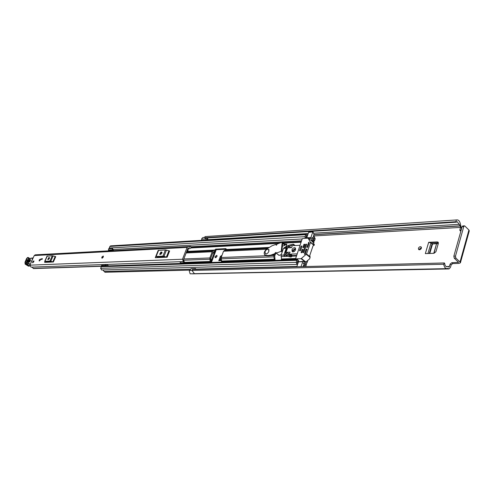 <?xml version="1.0" encoding="UTF-8"?>
<svg xmlns="http://www.w3.org/2000/svg" width="494" height="494" viewBox="0 0 494 494"><rect width="100%" height="100%" fill="white"/><g stroke="black" fill="none" stroke-linecap="round" stroke-linejoin="round"><path stroke-width="0.74" d="M418.399 248.297L418.659 249.55C419.776 250.05 420.69 249.594 421.407 248.173L421.147 246.926C420.036 246.426 419.116 246.883 418.399 248.297M421.462 247.531L419.344 249.149L419.289 249.797M217.082 255.997L215.859 257.683M221.04 258.084L220.268 259.943M460.766 230.76L460.038 230.797L459.84 229.864L460.766 230.76L461.452 228.314L460.346 223.819C459.753 221.275 458.698 219.972 457.178 219.898L205.022 236.595L457.178 219.898M452.757 263.58L458.938 263.426L460.402 262.82L460.025 261.974L455.857 258.078L454.221 258.127L458.525 262.326L451.812 262.709L452.757 263.58L451.164 264.87L450.454 267.39L449.04 268.946L447.867 268.372L446.903 268.643C445.267 268.477 444.205 267.013 443.711 264.253L191.968 270.453L192.512 269.471L444.242 262.969L443.711 264.253M427.928 253.527L431.003 243.005L438.406 242.826M215.026 256.54L215.162 257.664L216.977 256.46L216.841 255.336L215.026 256.54M211.166 262.11L211.574 260.394L210.994 260.412M210.716 259.245L211.833 259.202L214.161 253.058L212.71 253.126M211.833 259.202L211.574 260.394M437.289 241.912L438.172 242.239L438.351 243.363L435.93 251.724L433.985 253.311L425.34 253.613L428.656 242.307L437.289 241.912L438.042 242.789M221.349 259.906L219.651 259.968L218.768 260.727L220.404 256.38L221.114 256.942L221.707 256.077M221.997 255.305L220.404 256.38M281.524 258.875L281.092 260.122M211.426 262.462L215.946 250.526L215.335 251.02M451.164 264.87L450.213 264L448.99 267.087L447.811 266.513L446.854 266.779C445.674 266.63 444.964 265.537 444.717 263.5L444.242 262.969M450.213 264L451.812 262.709M456.234 220.244L456.03 221.88L456.339 222.189L457.296 221.726L460.254 225.98L460.531 227.413L459.84 229.864M201.589 240.337L201.836 238.509L202.997 237.515L204.664 237.41M205.924 240.072L206.276 238.009M207.813 238.793L207.103 238.917L206.986 240.004M192.061 273.855L449.04 268.946M194.309 273.67L446.903 268.643M190.091 273.756L189.276 271.008L191.147 268.582L195.482 268.464L196.099 269.366M207.109 238.911L207.857 238.868L207.029 237.96M190.073 273.812L194.475 273.719L191.968 270.453M455.974 221.72L204.744 237.731L205.022 236.595M204.744 237.731L456.03 221.88M444.347 262.956L192.512 269.471M454.221 258.127L453.844 256.17L455.48 256.12L463.78 226.555L464.416 225.832L464.848 226.017L468.917 230.019L469.275 230.908L460.414 262.789M455.48 256.12L455.857 258.078M463.78 226.555L462.149 226.647L453.844 256.17M462.149 226.647L462.785 225.931L464.416 225.832M205.238 238.034L204.8 237.855M444.372 262.95L192.666 269.458M194.704 269.403L195.482 268.464M213.112 252.168L214.723 252.094L215.668 251.008M211.463 262.098L211.407 262.462M214.723 252.094L214.161 253.058M221.633 256.275L219.978 259.955L221.114 256.942M431.003 243.005L428.656 242.307M431.132 243.104L432.553 243.987L436.585 243.647L433.781 253.317M433.998 253.311L436.585 243.647M436.795 243.653L438.221 243.82M101.881 258.127L101.838 257.108L103.271 256.028L103.314 257.041L102.141 258.208L103.302 256.046M39.359 260.999L40.434 259.017L39.359 260.999M32.795 262.808L33.858 260.838L32.795 262.808M108.748 265.914L106.488 264.401L105.136 265.513L101.468 265.642L102.536 264.586L31.005 267.149L29.912 265.161L34.253 255.552L35.21 254.842L188.128 246.562L189.628 247.284L190.74 246.364L191.406 247.463L190.752 248.155L189.684 248.686L188.016 248.161M180.421 263.506L180.452 262.894L183.953 262.771L182.484 259.233L187.103 247.426L188.128 246.562M47.035 256.207L52.284 255.744L55.742 256.633L53.364 261.999L44.645 262.363L44.787 262.048M167.139 257.201L155.27 257.701L156.129 256.454L162.897 256.158L165.385 249.921L169.621 250.952L167.139 257.201L166.416 257.084L168.899 250.835M41.564 258.689L42.398 258.652L42.046 259.43L41.212 259.467L41.564 258.689L42.2 259.084M184.991 263.351L183.435 259.9L188.041 248.093L188.412 248.136M183.169 261.573L106.784 264.438M33.425 268.575L101.641 266.291L33.425 268.575L32.11 267.112M187.522 249.427L188.233 249.748L187.763 250.791L186.967 250.847M186.991 250.779L187.51 250.816M183.953 262.771L183.929 263.388M45.831 262.314L45.744 261.919M45.744 261.894L50.796 261.653L52.154 262.048M48.406 259.511L49.456 257.578L48.795 257.559L47.751 259.498L48.406 259.511M49.579 258.134L48.511 259.498M53.364 261.999L52.796 261.894L55.167 256.528M53.142 255.892L50.765 261.252L52.796 261.894M50.765 261.252L49.906 261.098L52.284 255.744M47.307 255.997L44.935 261.314L49.906 261.098M44.935 261.314L44.645 262.363M156.882 257.633L156.95 257.139M156.944 257.152L163.835 256.812L165.484 257.269M160.618 254.336L161.822 252.107L160.871 252.064L159.667 254.293L160.618 254.336M162.02 252.706L160.408 254.342M166.466 250.094L163.977 256.337L166.416 257.084M163.977 256.337L162.897 256.158M155.27 257.701L155.672 256.695M155.709 256.602L158.173 250.464L165.385 249.921M187.177 246.617L190.74 246.364M180.452 262.894L179.865 261.783L183.367 261.653M26.207 262.691L28.788 262.431C30.443 261.283 30.887 260.258 30.109 259.369L27.528 259.64C25.886 260.783 25.447 261.795 26.207 262.691L27.608 260.357L30.418 260.159M30.109 264.722L29.072 263.456L25.54 263.53L25.033 262.135L27.423 257.677L28.51 258.726L32.857 258.096L30.295 264.309M29.788 265.957L25.984 264.006L25.774 263.426M33.203 257.868L32.159 258.171M29.523 261.906L27.818 262.079L28.047 261.554L30.011 261.351M30.387 260.585L27.967 260.838L27.065 262.308M32.641 261.832L33.858 260.838L33.851 261.777L32.635 262.771L32.641 261.832M39.199 260.017L40.434 259.017L40.434 259.961L39.199 260.962L39.199 260.017M274.238 254.521L273.837 256.855L274.368 259.208L274.09 260.357M210.191 262.505L209.857 257.954L212.216 251.755L212.945 250.933L214.538 250.291L215.643 249.143L225.832 248.636L225.857 249.748L223.529 251.23L221.17 257.51L221.621 261.048L221.164 262.135M275.411 254.101L274.713 256.071L275.127 260.319M211.049 262.475L210.654 258.529L213.007 252.335L215.538 250.631L214.81 249.89M300.939 266.661L302.976 261.4L304.526 262.295L306.002 262.456L306.373 261.647M281.265 260.116L281.543 258.961L281.08 255.17L283.445 248.451L286.001 246.617L286.884 244.092L283.426 244.011M303.927 263.821L305.644 263.771L304.946 265.84L303.291 263.222L306.045 263.808L306.953 262.962L307.824 260.394M312.98 242.233L313.134 241.239L311.183 238.435L308.75 238.571M286.736 244.518L284.229 244.641M313.61 243.381L314.005 242.221L313.536 240.059L312.06 237.54L314.338 238.034L313.69 240.146L314.493 240.8L314.011 240.825M226.159 249.248L216.434 249.717L215.6 250.47M189.875 270.119L104.981 272.25L102.795 269.946M299.006 261.53L297.678 259.56L296.869 260.307L296.165 262.351L297.073 264.438L297.629 264.29L296.783 266.766M304.113 266.575L303.569 265.167L303.081 266.606M302.624 261.727L298.469 261.857L298.296 262.357L297.728 260.918L296.987 262.993L298.098 262.932L297.629 264.29M298.469 261.857L302.976 261.4M314.493 240.8L315.178 238.775L314.264 236.694L313.245 236.799L314.017 234.551L313.066 231.828L308.589 232.402L307.558 235.397L306.459 233.958L305.706 234.675L305.014 236.675L305.206 238.33M307.558 235.397L307.101 236.731L306.508 235.329L305.86 237.416L306.91 237.287L306.743 237.781L310.893 237.546L311.183 238.435M306.718 238.244L306.743 237.781M107.21 265.97L106.525 265.476L105.253 265.945L101.579 266.075L101.468 265.642M113.953 250.582L113.003 249.976L112.613 248.47L108.587 248.803L112.613 248.47M305.644 263.771L306.459 264.407L305.737 266.532M312.739 232.143L310.893 237.546M109.118 248.667L109.878 246.438L110.607 245.87L306.459 233.958M101.696 269.94L100.622 268.347L101.301 266.735L102.073 266.143L297.678 259.56M108.661 250.866L108.587 248.803M112.268 248.593L112.342 250.668M112.058 249.791L108.377 249.995M106.21 264.457L102.814 264.531L106.488 264.401M105.136 265.513L105.253 265.945M102.147 264.735L105.815 264.605M307.101 236.731L306.91 237.287M308.589 232.402L309.139 232.168M298.296 262.357L298.098 262.932M287.576 247.939L286.872 247.969L285.297 252.465L286.001 252.434M299.5 250.693L300.513 250.649L302.093 246.068L301.081 246.117L299.5 250.693M295.61 249.575L295.387 249.242L293.442 250.409L293.979 251.619M291.96 249.859L292.25 251.699C293.541 252.181 294.646 251.514 295.566 249.698L295.276 247.871C293.992 247.389 292.886 248.05 291.96 249.859M295.585 248.26L292.695 250.446L292.683 251.891M306.793 247.228L307.725 247.185L309.158 242.992L308.843 242.251L306.793 247.228L307.107 247.482M308.12 238.17L310.479 242.486L306.552 253.978L301.074 258.708L295.542 258.837L302.149 239.028L302.785 238.466L308.12 238.17M310.479 242.486L313.999 245.339L314.394 244.802L312.628 241.745M306.996 249.217L306.379 249.118L306.916 249.544M306.774 249.97L306.052 249.396L304.428 254.151L304.755 254.33L305.545 253.57L306.842 249.093M305.613 262.203L309.621 258.856L310.102 257.399L309.794 255.392L313.073 245.746L313.999 245.339M304.588 245.024L303.878 244.456L303.001 247.673L303.785 247.371L304.804 244.407L304.205 244.172L304.736 244.598M302.834 250.137L302.118 249.569L301.099 252.545L302.019 252.502L303.044 249.532L302.445 249.291L302.976 249.717M306.441 244.938L305.724 244.363L302.946 252.465L303.872 252.428L306.651 244.314L306.052 244.079L306.583 244.511M306.052 249.396L306.379 249.118M303.878 244.456L304.205 244.172M302.118 249.569L302.445 249.291M305.724 244.363L306.052 244.079M294.585 251.174L295.313 250.267M288.533 254.41L288.768 253.743L289.515 253.712M290.88 247.692L291.701 247.438M296.486 255.417L292.325 255.571L291.052 257.071L287.44 256.281L285.223 256.367L283.871 255.225M299.982 245.29L293.442 245.611L293.189 244.184L288.484 245.333L285.149 254.861L287.44 256.281M286.798 246.883L287.076 246.098L288.484 245.333M287.076 246.098L283.797 255.435L285.149 254.861M285.594 254.848L289.2 255.633L290.478 254.126L297.024 253.867M289.212 254.571L290.052 252.175L286.921 252.304L286.366 253.897L289.212 254.571M292.454 245.271L289.052 246.216L288.496 247.803L291.627 247.655L292.454 245.271M290.886 247.661L289.052 246.216M288.768 253.743L286.921 252.304M276.016 252.872L275.658 253.453L275.102 253.027L274.806 253.706L270.749 255.132L268.094 255.546L264.852 255.126C263.568 253.348 264.179 251.347 266.68 249.118L271.873 245.839L275.905 244.363L276.646 245.104M276.115 244.524L276.177 245.16L277.295 243.95L282.198 242.159L281.259 251.304L276.22 253.113L275.936 252.391L275.102 253.027M281.271 254.62L279.153 255.379L276.22 253.113M281.259 251.304L282.185 252.026M282.475 251.205L281.364 250.341M281.913 250.767L281.407 249.847M285.094 244.598L285.026 245.271L282.661 243.412L281.957 250.273M282.198 242.159L284.482 243.962M265.377 255.528L266.42 255.88L265.871 255.46M268.094 255.546L268.65 255.966L266.42 255.88M270.749 255.132L271.305 255.559L268.65 255.966M275.065 253.373L275.615 253.799L275.356 254.132L271.305 255.559L273.904 255.454M275.615 253.799L275.658 253.453M285.026 245.271L282.37 246.234M268.841 251.489L268.551 249.464C267.192 248.976 266.019 249.705 265.025 251.656L265.321 253.681C266.674 254.169 267.847 253.441 268.841 251.489M218.768 260.727L221.522 260.628M449.503 266.519L448.077 266.55M458.191 261.832L457.994 262.549M460.531 227.413L313.529 235.971M215.575 250.544L215.946 250.526M206.029 238.88L201.688 239.152M447.41 266.624L446.273 266.649M459.377 224.307L314.085 233.187M308.194 233.551L207.011 239.738M460.099 225.826L314.017 234.545M460.254 225.98L313.968 234.693M448.064 268.458L447.632 268.464M448.225 268.606L447.07 268.631M468.917 230.019L460.025 261.974M191.962 270.403L189.591 270.459M432.071 243.832L429.255 253.478M429.792 253.459L432.553 243.987M182.484 259.233L29.912 265.161M187.103 247.426L34.253 255.552M180.427 263.45L108.686 265.871M103.481 266.044L33.24 268.409M187.905 249.322L187.553 249.34M46.257 261.845L46.053 262.308M48.795 257.559L49.591 258.059M157.203 257.096L156.987 257.627L157.216 257.096M161.538 252.033L161.995 252.348M160.871 252.064L161.81 252.718M158.617 250.273L156.129 256.454M189.146 247.111L190.085 247.062M24.99 262.234L25.126 264.123L29.202 264.037L30.078 264.784L29.708 263.932M29.621 264.296L29.072 263.456M29.473 266.087L28.454 266.149L29.103 266.124L25.774 264.099L25.54 263.53M27.744 257.448L26.639 258.436L25.033 262.135M28.004 257.491L27.423 257.677M29.01 258.547L28.294 257.547L27.503 257.664M29.202 258.455L27.905 258.084M32.394 257.954L28.51 258.726M27.608 260.357L27.528 259.64M28.788 262.431L29.22 262.086L26.75 262.351M29.22 262.086L30.449 260.196M30.196 260.091L30.109 259.369M28.047 261.554L27.967 260.838M266.519 249.235L223.529 251.23M265.809 255.769L221.17 257.51M274.349 259.616L221.596 261.431M274.368 259.208L221.621 261.048M273.837 256.855L221.096 258.831M268.662 247.698L225.857 249.748M269.02 247.438L226.067 249.507M267.767 248.34L224.257 250.402M212.216 251.755L186.139 252.965M209.857 257.954L183.793 258.973M161.149 254.126L160.439 254.157M210.283 261.82L185.015 262.691M306.138 262.32L305.805 262.333M295.603 258.881L281.524 259.369M286.829 246.574L286.001 246.617M313.208 241.572L312.486 241.609M301.05 242.208L283.426 243.128M278.894 243.363L190.937 247.957M214.748 250.057L186.751 251.409M210.308 261.443L184.991 262.326M209.783 259.257L183.496 260.245M214.538 250.291L186.658 251.631M162.007 252.817L161.408 252.842M212.945 250.933L186.442 252.187M161.81 253.354L160.797 253.403M283.852 255.065L281.08 255.17M286.211 248.321L283.445 248.451M295.437 258.473L281.543 258.961M296.283 256.009L291.892 256.176M287.675 256.33L281.012 256.584M286.736 246.827L285.785 246.87M286.52 247.451L284.18 247.562M304.008 266.247L303.193 266.272M296.894 266.433L195.902 269.082M190.622 269.218L104.092 271.484M314.061 236.737L313.252 236.787M296.165 262.351L100.622 268.347M296.869 260.307L101.301 266.735M304.996 262.178L304.038 262.209M305.706 234.675L109.878 246.438M305.014 236.675L109.211 248.025M312.48 240.238L310.899 240.319M301.525 240.825L190.98 246.765M312.955 241.091L311.918 241.146M301.217 241.708L282.858 242.678M280.413 242.807L191.363 247.506M313.134 241.239L312.097 241.294M301.167 241.869L283.037 242.82M279.931 242.986L191.227 247.655M305.508 263.623L304.675 263.648M314.382 238.127L313.949 238.151M112.181 250.279L108.501 250.477M210.222 261.987L210.907 262.481M215.643 249.143L216.434 249.717M226.178 248.896L225.832 248.636M308.392 238.306L312.782 241.875M305.91 262.042L301.451 258.535M301.074 258.708L305.422 262.129M296.641 259.597L295.739 258.893M309.133 243.079L308.417 242.498M314.252 245.172L310.473 242.109M310.108 256.8L306.552 253.978M306.286 254.367L310.102 257.399M302.859 247.414L303.174 247.661M301.099 252.545L301.42 252.798M302.946 252.465L303.267 252.724M293.541 244.678L294.646 245.549M285.223 256.367L283.994 255.41M289.2 255.633L291.052 257.071M291.769 256.534L289.922 255.089M292.325 255.571L290.478 254.126M293.306 245.357L293.615 245.604M290.157 254.404L292.003 255.849M276.078 244.863L276.492 245.185M274.806 253.706L275.356 254.132M447.811 266.513L446.101 266.55M456.339 222.189L205.103 238.083M187.961 249.309L187.559 249.328M46.103 262.302L46.306 261.845M47.041 256.114L44.67 261.425M158.173 250.464L155.684 256.639M187.776 248.778L189.684 248.686M29.683 258.405L28.294 257.547M28.454 266.149L25.126 264.123M297.073 264.438L101.468 269.99M305.261 262.11L303.921 262.153M314.264 236.694L313.264 236.75M302.167 238.973L112.879 249.513M297.777 262.913L297.005 262.938M304.57 263.654L303.798 263.673M306.045 263.808L305.706 263.821M313.709 238.176L312.665 238.238M306.49 237.262L305.829 237.299M313.066 231.828L308.917 232.087M308.324 238.225L312.714 241.794M295.542 258.837L296.524 259.603M293.473 244.227L295.116 245.53M286.884 246.407L283.747 255.355M265.402 255.546L264.852 255.126M278.999 255.367L276.066 253.101M276.609 244.802L276.066 244.376M269.137 249.915L268.551 249.464M265.908 254.132L265.321 253.681"/></g></svg>
